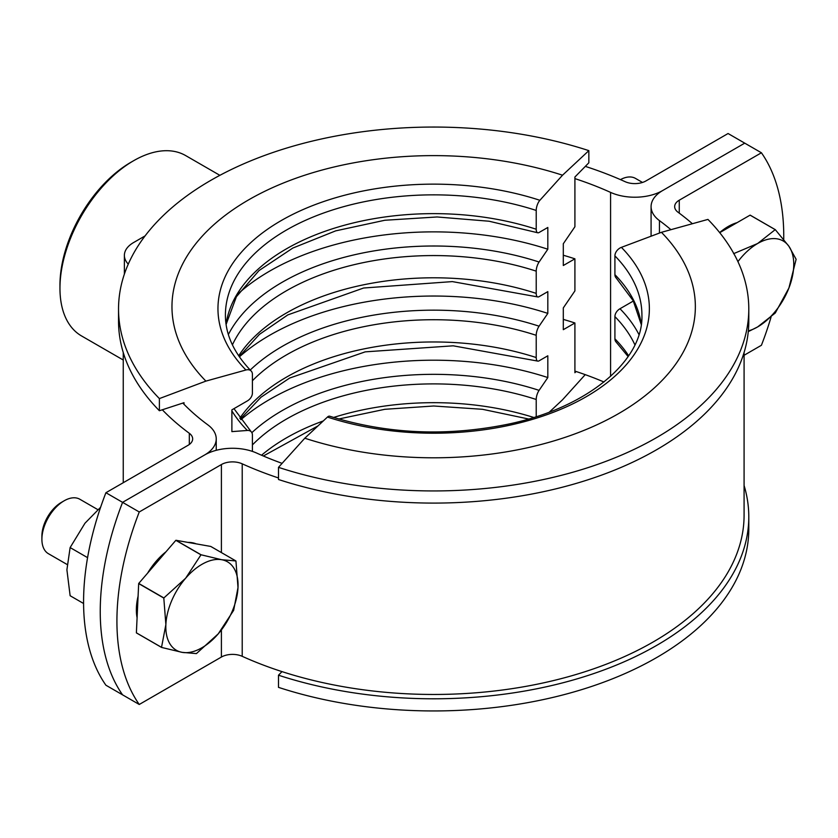 <?xml version="1.0" encoding="UTF-8"?>
<svg xmlns="http://www.w3.org/2000/svg" width="838" height="838" viewBox="0 0 838 838"><rect width="100%" height="100%" fill="white"/><g stroke="black" fill="none" stroke-linecap="round" stroke-linejoin="round"><path stroke-width="1.26" d="M574.91 178.609A286.837 165.61 180 0 1 610.577 192.394A39.292 22.689 0 0 0 662.596 190.582L744.741 143.151L728.075 133.525L645.92 180.956A15.713 9.071 0 0 1 625.117 181.678A310.416 179.217 180 0 0 585.333 166.385M128.266 264.117A31.435 18.153 180 0 1 124.38 255.381A31.435 18.153 180 0 1 133.588 242.549L145.068 235.918M574.91 371.108A286.837 165.61 180 0 1 603.968 381.992M221.4 629.987L221.4 657.044L139.255 704.475A235.761 136.112 120 0 1 139.255 511.976L122.578 502.35L204.734 454.919L122.578 502.35A235.761 136.112 120 0 0 122.578 694.849A235.761 136.112 -60 0 1 122.578 502.35L105.913 492.723L188.058 445.303A15.713 9.071 0 0 0 192.667 438.882A15.713 9.071 0 0 0 189.315 433.288A310.416 179.217 180 0 1 162.31 409.782M282.092 463.351A286.837 165.61 0 0 1 256.753 453.107A39.292 22.689 180 0 0 204.734 454.919A39.292 22.689 0 0 0 216.235 438.882A39.292 22.689 0 0 0 207.876 424.887A286.837 165.61 180 0 1 182.831 403.078M105.913 492.723A235.761 136.112 120 0 0 105.913 685.222L139.255 704.475M219.87 175.331L185.648 155.575A104.132 60.116 120 0 0 133.588 160.739L130.812 162.342A100.193 57.853 -60 0 0 59.959 285.056L59.959 288.262A104.132 60.116 120 0 0 81.527 335.933L123.249 360.015M133.588 160.739A104.132 60.116 120 0 0 59.959 288.262M692.387 223.725A310.416 179.217 0 0 0 678.005 212.213A15.713 9.071 180 0 1 674.663 206.619A15.713 9.071 180 0 1 679.262 200.198L761.417 152.778A235.761 136.112 -60 0 1 783.729 239.469M771.054 317.12A235.761 136.112 -60 0 1 761.417 345.277L744.081 355.281M670.913 229.675A286.837 165.61 0 0 0 659.454 220.614A39.292 22.689 180 0 1 651.084 206.619A39.292 22.689 180 0 1 662.596 190.582L744.741 143.151L761.417 152.778M139.255 511.976L221.4 464.545A15.713 9.071 180 0 1 242.213 463.823A310.416 179.217 0 0 0 278.488 477.964M221.4 657.044A15.713 9.071 180 0 1 242.213 656.322A310.416 179.217 0 0 0 569.547 676.381A310.416 179.217 0 0 0 744.081 515.244L744.081 352.505M628.123 356.559L616.15 342.093A7.856 5.583 -44.4 0 1 614.914 338.824L614.914 316.596A7.856 5.583 -44.4 0 1 619.984 308.74L633.36 301.01M641.227 324.474L633.203 300.716L616.15 277.933A7.856 5.583 -44.4 0 1 614.914 274.665L614.914 255.883A7.856 5.583 -44.4 0 1 621.398 247.357L661.433 232.315L707.942 219.409A315.13 181.94 0 0 1 748.795 308.992A315.13 181.94 0 0 1 278.488 467.353L278.488 479.504A315.13 181.94 0 0 0 748.795 321.143L748.795 308.992M621.398 247.357A215.701 124.537 180 0 1 586.191 396.741A215.701 124.537 180 0 1 327.449 417.062L304.802 438.211A261.697 151.091 0 0 0 618.706 413.543A261.697 151.091 0 0 0 661.433 232.315M304.802 438.211L278.488 467.353M281.997 671.615L278.488 675.208A315.13 181.94 0 0 0 748.795 516.857A315.13 181.94 0 0 0 744.081 485.495M278.488 675.208L278.488 687.359A315.13 181.94 0 0 0 748.795 529.008L748.795 516.857M327.449 417.062A7.856 3.163 -71.9 0 1 329.68 416.214C387.009 434.063 446.445 436.734 507.996 424.206C588.653 407.519 643.605 360.078 641.918 315.088A208.253 120.232 0 0 0 614.914 255.883M536.215 416.675L536.215 399.485A208.253 120.232 0 0 0 252.406 444.926M251.861 432.67A214.078 123.595 180 0 1 539.085 390.361L547.822 377.561A231.833 133.85 0 0 0 240.904 419.681M547.822 377.561L547.822 355.794L539.085 360.822A7.856 3.163 108.1 0 1 537.64 361.073L453.19 345.811L365.211 351.855L289.655 378.053L261.047 397.191L240.412 419M239.846 418.214A208.253 120.232 180 0 1 536.215 357.554L536.215 335.315A208.253 120.232 0 0 0 252.406 380.756M250.227 370.04A214.078 123.595 180 0 1 539.085 326.192L547.822 313.391A231.833 133.85 0 0 0 239.396 356.841M547.822 313.391L547.822 291.624L539.085 296.662A7.856 3.163 108.1 0 1 537.64 296.914L452.352 281.599L363.619 288.01L287.832 314.889L259.413 334.393L239.197 356.559M252.406 451.399L252.406 435.006A7.856 5.583 135.6 0 0 251.18 431.738A7.856 5.583 135.6 0 0 247.336 430.46L231.885 431.622L231.885 409.855L247.336 400.931A7.856 5.583 135.6 0 0 252.406 393.074L252.406 374.293A7.856 5.583 135.6 0 0 251.18 371.025A7.856 5.583 135.6 0 0 245.922 369.998L205.897 381.112L159.388 398.584L159.388 410.735L184.004 402.69L184.004 404.304M238.683 355.794A208.253 120.232 180 0 1 536.215 293.384L536.215 271.156A208.253 120.232 0 0 0 232.419 344.868M228.376 334.54A214.078 123.595 180 0 1 539.085 262.032L547.822 249.221A231.833 133.85 0 0 0 238.421 293.551M547.822 249.221L547.822 227.454L539.085 232.493A7.856 3.163 108.1 0 1 537.64 232.744L489.13 221.232L437.09 216.969L384.831 220.258L335.682 230.859L292.808 248.058L258.994 270.59L236.4 296.725L226.092 324.474M226.071 324.296A208.253 120.232 180 0 1 536.215 229.224L536.215 210.443A208.253 120.232 0 0 0 225.412 315.088C225.401 334.509 233.991 353.154 251.18 371.025M245.922 369.998A215.701 124.537 180 0 1 281.139 220.614A215.701 124.537 180 0 1 539.882 200.292L562.528 175.205A261.697 151.091 0 0 0 248.614 199.873A261.697 151.091 0 0 0 205.897 381.112M562.528 175.205L588.842 150.641A315.13 181.94 0 0 0 118.535 308.992A315.13 181.94 0 0 0 159.388 398.584M118.535 308.992L118.535 321.143A315.13 181.94 0 0 0 159.388 410.735M588.842 150.641L588.842 162.792L574.91 177.007L574.91 226.742L563.304 243.743L563.304 265.51L574.91 258.827A286.837 165.61 0 0 0 563.304 255.234M574.91 258.827L574.91 290.901L563.304 307.913L563.304 329.68L574.91 322.986A286.837 165.61 0 0 0 563.304 319.393M574.91 322.986L574.91 372.721L576.104 371.506M585.228 374.649L562.528 399.789L549.351 412.087M539.882 200.292A7.856 3.163 108.1 0 0 536.215 210.443M536.215 229.224A7.856 3.163 108.1 0 0 537.64 232.744M539.085 262.032A7.856 3.163 108.1 0 0 536.215 271.156M536.215 293.384A7.856 3.163 108.1 0 0 537.64 296.914M539.085 326.192A7.856 3.163 108.1 0 0 536.215 335.315M536.215 357.554A7.856 3.163 108.1 0 0 537.64 361.073M539.085 390.361A7.856 3.163 108.1 0 0 536.215 399.485M737.073 222.657A51.087 29.487 120 0 0 728.18 226.501A51.087 29.487 120 0 0 719.664 232.597M750.083 215.146A58.943 34.033 120 0 1 750.178 215.146L775.307 229.664A58.943 34.033 120 0 0 775.213 229.654L750.083 215.146L719.727 232.671M775.307 229.664L788.914 246.299A51.087 29.487 120 0 1 788.914 288.01L775.307 312.951A58.943 34.033 120 0 1 775.213 313.066L757.636 326.925A51.087 29.487 120 0 0 788.914 288.01L796.1 259.361A58.943 34.033 120 0 0 796.1 259.235L788.914 246.299A51.087 29.487 120 0 0 757.636 243.512L775.213 229.654M748.344 330.884A51.087 29.487 120 0 0 757.636 326.925L748.271 331.628M733.627 253.663L757.636 243.512A51.087 29.487 120 0 0 737.932 261.634M642.505 182.454L635.539 178.431A31.435 18.153 120 0 0 620.476 179.615M175.949 540.28L201.078 554.787L221.693 559.721A51.087 29.487 120 0 1 238.002 587.522L233.655 610.294A58.943 34.033 120 0 1 233.593 610.431L218.247 633.842A51.087 29.487 120 0 0 238.002 587.522L235.939 561.031A58.943 34.033 120 0 0 235.897 560.947L210.757 546.439L175.949 540.28A58.943 34.033 120 0 0 175.844 540.332L138.741 583.437L163.871 597.944L185.627 578.241A51.087 29.487 120 0 0 171.696 600.689A51.087 29.487 120 0 0 165.872 624.561L163.808 598.081L138.679 583.573L136.385 632.837L161.524 647.345A58.943 34.033 120 0 0 161.566 647.428L136.437 632.92A58.943 34.033 120 0 1 136.385 632.837M196.102 543.841A51.087 29.487 120 0 0 192.248 542.72A51.087 29.487 120 0 0 188.037 542.416M166.029 551.739A51.087 29.487 120 0 0 147.677 573.045M138.092 596.153A51.087 29.487 120 0 0 137.086 617.774M97.889 509.672L79.84 499.249A31.435 18.153 120 0 0 76.289 497.971A31.435 18.153 120 0 0 64.128 500.81A31.435 18.153 120 0 0 41.9 539.305A31.435 18.153 120 0 0 48.415 553.698L67.082 564.477M64.128 500.81L61.352 502.412A27.507 15.88 120 0 0 41.9 536.1L41.9 539.305M201.078 554.787A58.943 34.033 120 0 0 200.973 554.84L175.844 540.332M161.524 647.345L165.872 624.561A51.087 29.487 120 0 0 182.181 652.362L196.385 653.598A58.943 34.033 120 0 0 196.49 653.535L218.247 633.842A51.087 29.487 120 0 1 182.181 652.362L161.566 647.428M200.973 554.84L185.627 578.241A51.087 29.487 120 0 1 221.693 559.721L235.897 560.947M83.58 603.496L70.13 595.734L66.904 569.788L70.13 547.57L84.963 523.237L100.612 507.273M87.581 557.647L70.13 547.57M189.315 433.288L189.315 444.475M610.577 192.394L610.577 376.377M679.262 200.198L679.262 213.145M221.4 464.545L221.4 552.577M659.454 220.614L659.454 233.058M242.213 463.823L242.213 656.322M614.914 338.824A208.253 120.232 180 0 1 628.647 355.794M634.911 344.868A208.253 120.232 0 0 0 614.914 316.596M619.984 308.74A214.078 123.595 180 0 1 638.954 334.54M614.914 274.665A208.253 120.232 180 0 1 641.259 324.296M261.54 455.233A208.253 120.232 180 0 1 323.279 420.959M333.618 417.46A208.253 120.232 180 0 1 533.712 417.46M247.336 430.46A214.078 123.595 180 0 1 231.885 410.903M124.38 255.381L124.38 274.099M123.249 352.505L123.249 482.719M216.235 438.882L216.235 450.32M651.084 206.619L651.084 236.201M251.18 431.738L233.97 408.661M528.6 419L482.489 409.3L433.665 406.001L384.841 409.3L338.73 419M317.969 425.914L263.362 456.008"/></g></svg>
